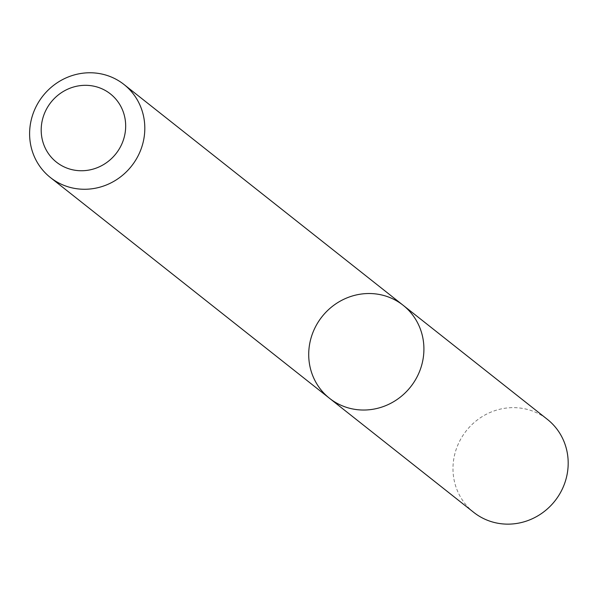 <?xml version="1.0" encoding="UTF-8"?>
<svg xmlns="http://www.w3.org/2000/svg" width="597" height="597" viewBox="0 0 597 597"><rect width="100%" height="100%" fill="white"/><g stroke="black" fill="none" stroke-linecap="round" stroke-linejoin="round"><path stroke-width="0.45" stroke-dasharray="2.98 2.24" d="M329.514 398.296A59.312 56.506 128.3 0 1 321.992 316.723A59.312 56.506 128.3 0 1 403.109 305.254M473.794 512.413A59.312 56.506 128.3 0 1 466.264 430.833A59.312 56.506 128.3 0 1 547.382 419.37"/><path stroke-width="0.9" d="M422.877 360.081A59.312 56.506 128.3 0 1 329.514 398.296A59.312 56.506 128.3 0 1 321.992 316.723A59.312 56.506 128.3 0 1 403.109 305.254A59.312 56.506 128.3 0 1 422.877 360.081A59.312 56.506 128.3 0 1 329.514 398.296L473.794 512.413A59.312 56.506 128.3 0 0 567.15 474.197A59.312 56.506 128.3 0 0 547.382 419.37L403.109 305.254A59.312 56.506 128.3 0 1 422.877 360.081M143.773 139.325A59.312 56.506 128.3 0 1 50.409 177.533A59.312 56.506 128.3 0 1 42.887 95.96A59.312 56.506 128.3 0 1 124.004 84.498A59.312 56.506 128.3 0 1 143.773 139.325M124.915 134.124A43.499 41.439 128.3 0 1 55.775 161.6A43.499 41.439 128.3 0 1 69.61 88.371A43.499 41.439 128.3 0 1 124.915 134.124M50.409 177.533L329.514 398.296M124.004 84.498L403.109 305.254"/></g></svg>
